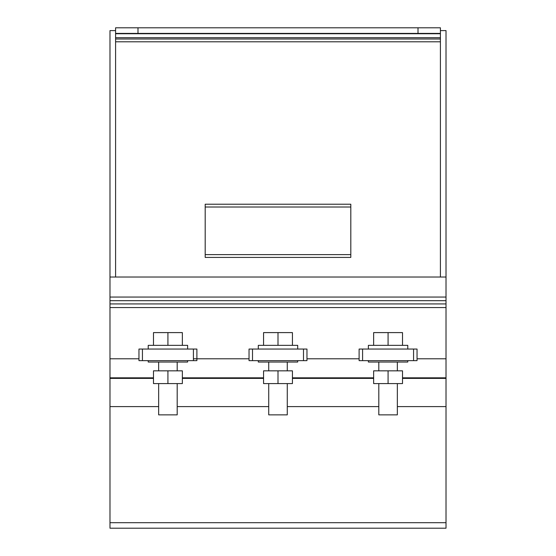 <?xml version="1.0" encoding="UTF-8"?>
<svg xmlns="http://www.w3.org/2000/svg" width="556" height="556" viewBox="0 0 556 556"><rect width="100%" height="100%" fill="white"/><g stroke="black" fill="none" stroke-linecap="round" stroke-linejoin="round"><path stroke-width="0.83" d="M417.049 349.05L359.106 349.05L359.106 360.642L417.049 360.642L417.049 349.05L417.049 360.642M388.074 370.838L373.646 370.838L373.646 383.584L402.509 383.584L402.509 370.838L388.074 370.838L388.074 383.584M378.81 383.584L378.81 414.866L397.345 414.866L397.345 383.584M368.378 360.642L368.378 362.032L407.777 362.032L407.777 360.642M407.777 349.05L407.777 345.345L368.378 345.345L368.378 349.05M402.509 345.345L402.509 332.599L388.074 332.599L388.074 345.345M388.074 332.599L373.646 332.599L373.646 345.345M196.893 349.05L138.958 349.05L138.958 360.642L196.893 360.642L196.893 349.05L196.893 360.642M167.926 370.838L153.491 370.838L153.491 383.584L182.354 383.584L182.354 370.838L167.926 370.838L167.926 383.584M158.655 383.584L158.655 414.866L177.19 414.866L177.19 383.584M148.223 360.642L148.223 362.032L187.622 362.032L187.622 360.642M187.622 349.05L187.622 345.345L148.223 345.345L148.223 349.05M182.354 345.345L182.354 332.599L167.926 332.599L167.926 345.345M167.926 332.599L153.491 332.599L153.491 345.345M306.968 349.05L249.032 349.05L249.032 360.642L306.968 360.642L306.968 349.05L306.968 360.642M278 370.838L263.572 370.838L263.572 383.584L292.428 383.584L292.428 370.838L278 370.838L278 383.584M268.729 383.584L268.729 414.866L287.271 414.866L287.271 383.584M258.304 360.642L258.304 362.032L297.696 362.032L297.696 360.642M297.696 349.05L297.696 345.345L258.304 345.345L258.304 349.05M292.428 345.345L292.428 332.599L278 332.599L278 345.345M278 332.599L263.572 332.599L263.572 345.345M440.415 27.8L418.008 27.8L418.008 33.402L440.415 33.402L440.415 27.8M418.008 27.8L115.585 27.8L115.585 33.402L137.992 33.402L137.992 27.8M418.008 33.402L137.992 33.402M115.585 33.402L115.585 277.02M440.415 277.02L440.415 33.728L115.585 33.728M440.415 37.69L115.585 37.69M440.415 39.003L115.585 39.003M440.415 41.797L115.585 41.797M350.808 254.62L350.808 204.219L205.192 204.219L205.192 257.421L350.808 257.421L350.808 254.62L205.192 254.62M350.808 207.013L205.192 207.013M446.016 358.787L446.016 528.2L109.984 528.2L109.984 358.787L138.958 358.787L109.984 358.787L109.984 307.565L446.016 307.565L446.016 358.787L417.049 358.787L446.016 358.787M359.106 358.787L306.968 358.787L359.106 358.787M249.032 358.787L193.412 358.787L249.032 358.787M446.016 377.83L402.509 377.83M373.646 377.83L292.428 377.83M263.572 377.83L182.354 377.83M153.491 377.83L109.984 377.83M440.415 30.601L446.016 30.601L446.016 307.565M446.016 303.923L109.984 303.923L109.984 307.565M446.016 300.692L109.984 300.692L109.984 303.923M446.016 297.05L109.984 297.05L109.984 300.692M446.016 277.02L109.984 277.02L109.984 297.05M115.585 30.601L109.984 30.601L109.984 277.02M413.567 349.05L413.567 360.642M362.588 349.05L362.588 360.642M193.412 349.05L193.412 360.642M142.433 349.05L142.433 360.642M303.493 349.05L303.493 360.642M252.507 349.05L252.507 360.642M446.016 378.386L402.509 378.386M373.646 378.386L292.428 378.386M263.572 378.386L182.354 378.386M153.491 378.386L109.984 378.386M446.016 406.603L397.345 406.603M378.81 406.603L287.271 406.603M268.729 406.603L177.19 406.603M158.655 406.603L109.984 406.603M446.016 522.696L109.984 522.696M359.106 349.05L359.106 360.642M378.81 362.032L378.81 370.838M397.345 362.032L397.345 370.838M138.958 349.05L138.958 360.642M158.655 362.032L158.655 370.838M177.19 362.032L177.19 370.838M249.032 349.05L249.032 360.642M268.729 362.032L268.729 370.838M287.271 362.032L287.271 370.838M446.016 528.2L109.984 528.2"/></g></svg>
